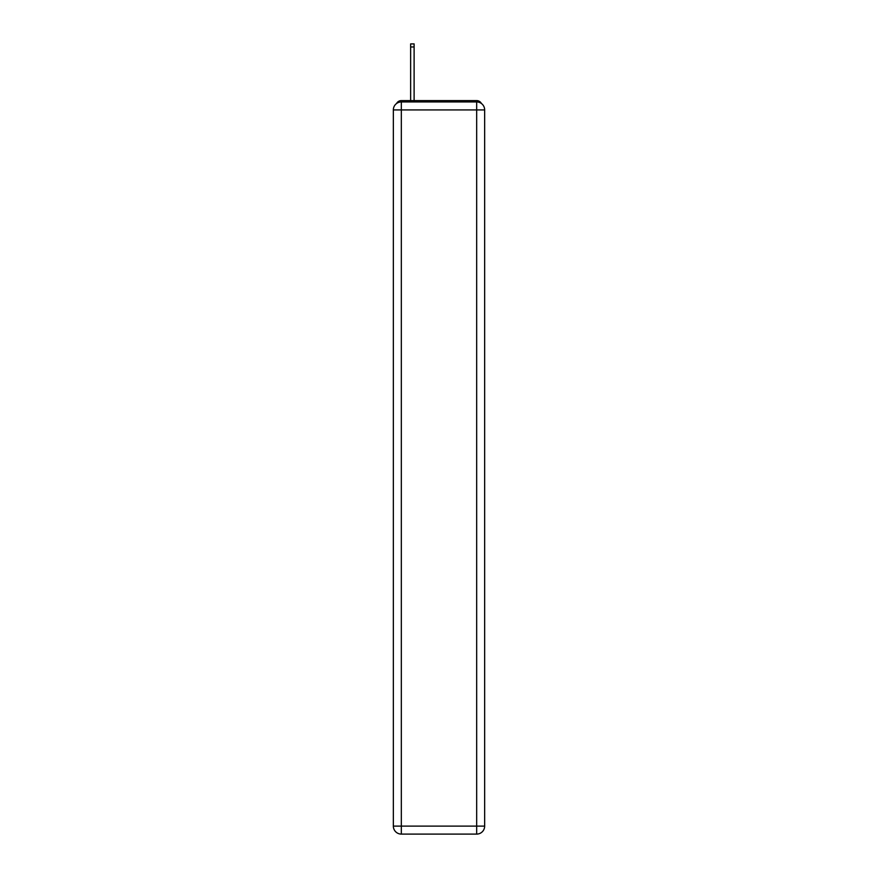 <?xml version="1.0" encoding="UTF-8"?>
<svg xmlns="http://www.w3.org/2000/svg" width="878" height="878" viewBox="0 0 878 878"><rect width="100%" height="100%" fill="white"/><g stroke="black" fill="none" stroke-linecap="round" stroke-linejoin="round"><path stroke-width="1.32" d="M481.407 103.494A5.323 5.323 0 0 0 476.677 100.608L401.323 100.608A5.323 5.323 0 0 0 396.593 103.494M401.323 100.608L410.641 100.608L410.641 43.9L414.109 43.9L414.109 100.608L418.235 100.608M459.765 100.608L476.677 100.608M401.323 101.936L476.677 101.936A7.99 7.99 0 0 1 484.656 109.926L484.656 826.11A7.99 7.99 0 0 1 476.677 834.1L401.323 834.1L401.323 826.11L476.677 826.11L476.677 109.926L401.323 109.926L401.323 826.11L393.344 826.11L393.344 109.926L401.323 109.926L401.323 101.936A7.99 7.99 0 0 0 393.344 109.926A7.99 7.99 0 0 1 401.323 101.936M393.344 826.11A7.99 7.99 0 0 0 401.323 834.1A7.99 7.99 0 0 1 393.344 826.11M476.677 834.1A7.99 7.99 0 0 0 484.656 826.11L476.677 826.11L476.677 834.1M484.656 109.926A7.99 7.99 0 0 0 476.677 101.936L476.677 109.926L484.656 109.926M410.641 46.962L414.109 46.962"/></g></svg>
